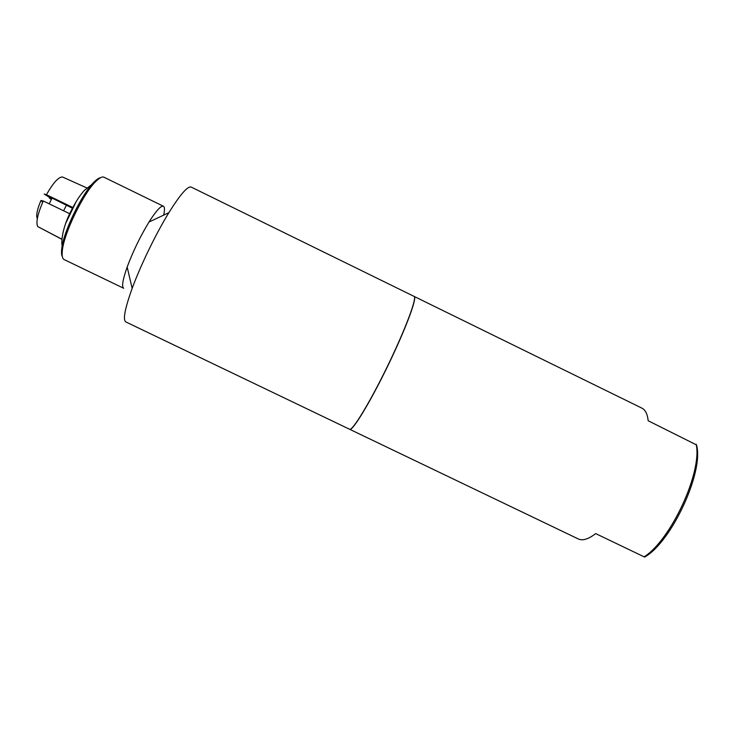 <?xml version="1.0" encoding="UTF-8"?>
<svg xmlns="http://www.w3.org/2000/svg" width="734" height="734" viewBox="0 0 734 734"><rect width="100%" height="100%" fill="white"/><g stroke="black" fill="none" stroke-linecap="round" stroke-linejoin="round"><path stroke-width="1.1" d="M349.641 429.28L578.291 538.949C582.594 540.976 588.393 539.196 595.687 533.6L644.626 557.078C671.665 542.041 704.301 471.173 696.483 444.896L648.177 420.756C647.452 414.004 645.314 409.774 641.764 408.067L414.095 296.408M349.705 429.307C352.43 431.418 370.083 402.471 387.919 365.66C405.783 328.86 417.536 297.16 414.141 296.426M644.113 556.867C671.023 539.985 702.429 471.797 696.171 444.263M349.577 429.252C352.302 431.353 369.954 402.406 387.781 365.596C405.654 328.795 417.407 297.096 414.013 296.362L191.253 187.106C187.794 185.794 180.335 194.317 168.884 212.667C156.003 233.577 140.625 265.286 132.157 288.398C124.826 308.794 122.725 319.978 125.863 321.951L349.577 429.252M62.335 256.551C61.518 255.102 61.307 252.606 61.702 249.074L62.326 250.734C61.784 255.753 62.381 258.698 64.133 259.579L123.679 288.26C121.541 286.829 122.697 279.755 127.165 267.048C133.028 251.34 140.304 236.339 148.993 222.035C156.195 210.686 161.012 205.419 163.443 206.254C164.737 207.025 164.82 209.979 163.682 215.117M62.326 250.734C63.748 233.651 83.52 192.868 96.026 181.243C99.613 177.729 102.292 176.399 104.054 177.252L163.443 206.254M61.702 249.074C63.069 232.485 82.19 193.06 94.337 181.784C96.842 179.325 98.906 177.958 100.54 177.701M49.178 203.823L52.077 198.079L72.418 208.227M63.592 210.786L66.372 205.3M51.545 199.042L49.472 197.648M51.316 199.474L49.316 197.96M72.813 207.483L46.435 194.73L44.159 194.06L51.71 198.73M86.777 187.904L62.509 176.995C58.619 176.802 53.261 182.711 46.435 194.73M61.83 239.275L39.214 227.366M37.159 218.273C35.994 215.126 37.26 209.199 40.966 200.465L42.682 202.355C37.498 214.631 35.838 222.714 37.709 226.577L61.84 239.165M69.693 213.732L43.306 200.988L40.966 200.465M42.682 202.355L43.306 200.988M65.757 223.237L76.327 201.336M127.165 267.048L132.157 288.398M148.993 222.035L168.884 212.667M94.337 181.784L96.026 181.243M91.842 184.473L84.135 190.565C80.052 195.538 77.96 197.923 71.4 210.245C60.445 231.146 61.482 245.918 62.262 245.505"/></g></svg>
